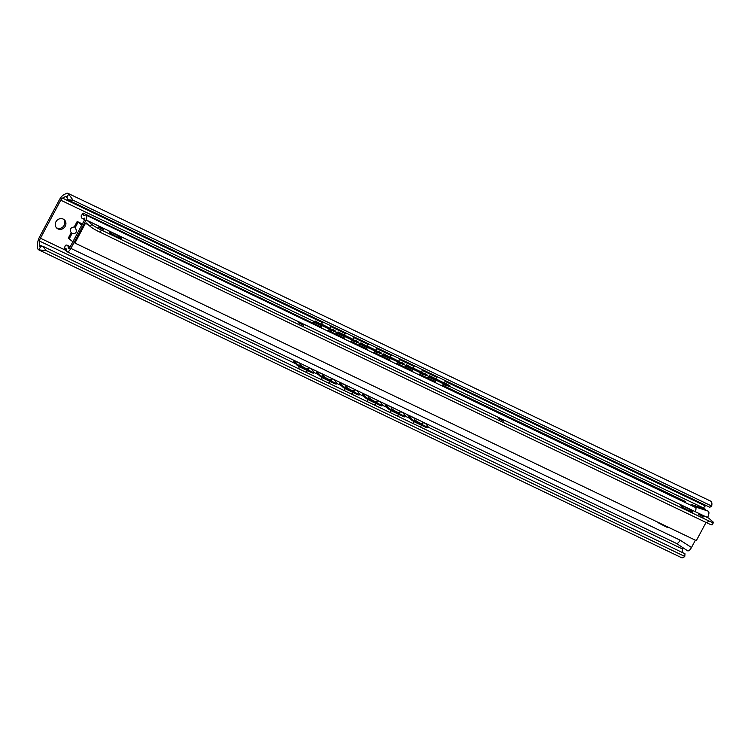 <?xml version="1.0" encoding="UTF-8"?>
<svg xmlns="http://www.w3.org/2000/svg" width="751" height="751" viewBox="0 0 751 751"><rect width="100%" height="100%" fill="white"/><g stroke="black" fill="none" stroke-linecap="round" stroke-linejoin="round"><path stroke-width="1.13" d="M56.409 227.713A5.604 5.116 131.1 0 0 56.898 227.985A5.604 5.116 131.1 0 0 63.572 226.192A5.604 5.116 131.1 0 0 63.713 219.339M57.958 228.914A5.604 5.116 -48.9 0 1 56.898 228.22A5.604 5.116 -48.9 0 1 56.738 220.625A5.604 5.116 -48.9 0 1 64.276 219.771A5.604 5.116 -48.9 0 1 64.877 226.811A5.604 5.116 -48.9 0 1 57.958 228.914M68.679 194.096L73.119 200.254L67.524 199.682L67.017 197.213L68.679 194.096A8.627 3.426 -64.4 0 0 67.956 193.345A8.627 3.426 -64.4 0 0 66.013 193.589L63.582 194.903A8.195 3.257 -64.4 0 0 59.357 199.86L39.69 236.687A8.195 3.257 -64.4 0 0 37.625 243.531L37.55 246.891A8.627 3.426 -64.4 0 0 38.667 249.811A8.627 3.426 -64.4 0 0 38.892 249.895L40.554 246.779L42.694 246.187L46.224 250.627L38.892 249.895M75.307 227.393C77.278 232.031 76.217 234.021 72.124 233.364L71.195 232.688C69.43 229.43 70.463 227.515 74.274 226.924L75.307 227.393L78.16 222.052L77.184 221.479L82.375 223.967M703.33 508.493L703.574 508.042A3.455 1.371 115.6 0 1 705.358 505.958L706.156 505.526M40.554 246.779A5.182 2.056 115.6 0 1 40.15 246.694A5.182 2.056 115.6 0 1 39.484 244.948L39.568 241.09A3.455 1.371 115.6 0 1 40.441 238.217L60.737 200.198A3.455 1.371 115.6 0 1 62.521 198.114L65.299 196.602A5.182 2.056 115.6 0 1 66.463 196.462A5.182 2.056 115.6 0 1 67.017 197.213M68.388 238.189L72.087 241.174A3.455 1.371 115.6 0 0 72.218 241.259L72.95 241.615M73.298 240.958A3.455 1.371 115.6 0 1 72.218 241.259M80.676 223.15L82.141 224.399M81.859 224.934L80.986 224.521A3.455 1.371 115.6 0 1 81.268 226.042M80.986 224.521L78.16 222.052M42.694 246.187L684.987 553.769L684.771 556.425L46.224 250.627M73.119 200.254L711.666 506.052A8.627 3.426 -64.4 0 0 710.784 501.189L67.956 193.345M67.524 199.682L709.817 507.272L711.666 506.052M38.667 249.811L681.495 557.655A8.627 3.426 -64.4 0 0 684.771 556.425M682.33 552.501L682.406 548.943A3.455 1.371 115.6 0 1 682.64 547.601M427.713 378.1L428.361 376.889A1.727 0.685 115.6 0 1 429.638 375.8A1.727 0.685 115.6 0 1 429.666 375.81L432.679 377.584L432.304 378.354L447.211 385.657L449.596 386.699L449.98 385.93L446.657 383.949A1.727 0.685 -64.4 0 0 446.638 383.939A1.727 0.685 -64.4 0 0 446.62 383.93M445.024 386.389L445.803 384.981M408.478 415.228L410.928 418.373L410.506 419.114A4.318 0.732 29.9 0 0 415.256 422.269L425.113 426.99A4.318 0.732 29.9 0 0 427.676 427.695L428.098 426.953A4.318 0.732 -150.1 0 0 427.929 426.512L425.479 423.376M422.757 423.311L423.01 423.883L419.978 423.066C416.401 421.198 414.468 419.79 414.167 418.814L414.881 418.748M399.898 412.365L400.152 412.937L397.119 412.121C393.543 410.253 391.609 408.844 391.309 407.868L392.022 407.802M377.04 401.419L377.293 401.992L374.261 401.175C370.694 399.316 368.75 397.899 368.459 396.922L369.163 396.857M354.19 390.473L354.434 391.046L351.412 390.229C347.835 388.37 345.901 386.953 345.601 385.976L346.305 385.911M331.332 379.527L331.576 380.1L328.553 379.283C324.976 377.424 323.043 376.007 322.742 375.031L323.456 374.965M444.442 383.104L435.862 378.851M421.593 372.158L413.003 367.906M398.734 361.212L390.144 356.96M375.875 350.266L367.286 346.014M353.017 339.321L344.437 335.068M308.473 368.581L308.727 369.154L305.695 368.337C302.118 366.479 300.184 365.061 299.884 364.085L300.597 364.019M330.168 328.375L321.578 324.122M428.098 426.953A4.318 0.732 -150.1 0 1 425.535 426.249L425.113 426.99M415.256 422.269L415.678 421.536L425.535 426.249M415.678 421.536A4.318 0.732 -150.1 0 1 410.928 418.373M410.506 419.114L408.112 416.157A1.727 0.685 115.6 0 1 408.093 415.05M449.98 385.93L447.596 384.887L447.211 385.657M437.354 380.935L437.739 380.166L447.596 384.887M437.739 380.166L432.679 377.584M432.304 378.354L429.272 376.57L428.023 378.251M399.992 411.332L402.827 412.684L405.221 415.641A4.318 0.732 -150.1 0 1 405.39 416.073A4.318 0.732 -150.1 0 1 402.818 415.378L402.395 416.11A4.318 0.732 29.9 0 0 404.967 416.814L405.39 416.073M392.397 411.323L392.82 410.59A4.318 0.732 -150.1 0 1 388.079 407.427L387.657 408.168A4.318 0.732 29.9 0 0 392.397 411.323L402.395 416.11M387.657 408.168L385.263 405.211A1.727 0.685 115.6 0 1 385.235 404.104M385.62 404.282L388.079 407.427M423.902 373.05A1.727 0.685 -64.4 0 1 423.93 373.059L423.949 373.069A1.727 0.685 -64.4 0 0 423.93 373.059L427.263 375.049L424.878 374.007L424.493 374.777L426.878 375.819L427.263 375.049M422.306 375.519L423.095 374.111M414.496 369.99L414.881 369.22L409.83 366.638L409.445 367.408L424.493 374.777M409.445 367.408L406.413 365.624L405.165 367.305M404.855 367.155L405.502 365.944A1.727 0.685 115.6 0 1 406.789 364.855L409.83 366.638M377.143 400.386L379.968 401.738L382.362 404.695A4.318 0.732 -150.1 0 1 382.531 405.127A4.318 0.732 -150.1 0 1 379.968 404.432L379.537 405.165A4.318 0.732 29.9 0 0 382.109 405.869L382.531 405.127M369.539 400.377L369.961 399.645A4.318 0.732 -150.1 0 1 365.221 396.481L364.798 397.223A4.318 0.732 29.9 0 0 369.539 400.377L379.537 405.165M364.798 397.223L362.404 394.266A1.727 0.685 115.6 0 1 362.386 393.158M362.771 393.336L365.221 396.481M401.053 362.104A1.727 0.685 -64.4 0 1 401.072 362.113L401.09 362.123A1.727 0.685 -64.4 0 0 401.072 362.113L404.404 364.104L402.02 363.062L401.644 363.831L404.029 364.873L404.404 364.104M399.457 364.573L400.236 363.165M391.637 359.044L392.022 358.274L386.972 355.692L386.587 356.462L401.644 363.831M386.587 356.462L383.554 354.679L382.315 356.359M381.996 356.209L382.653 354.998A1.727 0.685 115.6 0 1 383.93 353.909L386.972 355.692M354.284 389.44L357.11 390.792L359.504 393.749A4.318 0.732 -150.1 0 1 359.673 394.181A4.318 0.732 -150.1 0 1 357.11 393.486L356.687 394.219A4.318 0.732 29.9 0 0 359.25 394.923L359.673 394.181M346.68 389.431L347.112 388.699A4.318 0.732 -150.1 0 1 342.362 385.535L341.94 386.277A4.318 0.732 29.9 0 0 346.68 389.431L356.687 394.219M341.94 386.277L339.546 383.32A1.727 0.685 115.6 0 1 339.527 382.212M339.912 382.39L342.362 385.535M378.194 351.158A1.727 0.685 -64.4 0 1 378.213 351.168L378.232 351.177A1.727 0.685 -64.4 0 0 378.213 351.168L381.555 353.158L379.171 352.116L378.786 352.886L381.17 353.928L381.555 353.158M376.598 353.627L377.377 352.219M368.788 348.098L369.163 347.328L364.113 344.747L363.728 345.516L378.786 352.886M363.728 345.516L360.696 343.733L359.457 345.413M359.147 345.263L359.795 344.052A1.727 0.685 115.6 0 1 361.071 342.963L364.113 344.747M331.426 378.495L334.251 379.846L336.645 382.803A4.318 0.732 -150.1 0 1 336.824 383.235A4.318 0.732 -150.1 0 1 334.251 382.541L333.829 383.273A4.318 0.732 29.9 0 0 336.392 383.977L336.824 383.235M323.831 378.485L324.254 377.753A4.318 0.732 -150.1 0 1 319.504 374.589L319.081 375.331A4.318 0.732 29.9 0 0 323.831 378.485L333.829 383.273M319.081 375.331L316.687 372.374A1.727 0.685 115.6 0 1 316.669 371.266M317.053 371.445L319.504 374.589M355.383 340.231A1.727 0.685 -64.4 0 0 355.354 340.222L358.696 342.212L356.312 341.17L355.927 341.94L358.311 342.982L358.696 342.212M353.74 342.681L354.528 341.273M345.929 337.152L346.314 336.382L341.254 333.801L340.879 334.57L355.927 341.94M340.879 334.57L337.847 332.787L336.598 334.467M336.288 334.317L336.936 333.106A1.727 0.685 115.6 0 1 338.213 332.017L341.254 333.801M338.213 332.017A1.727 0.685 115.6 0 1 338.241 332.026L344.456 335.002L338.213 332.017M308.567 367.549L311.402 368.901L313.796 371.858A4.318 0.732 -150.1 0 1 313.965 372.289A4.318 0.732 -150.1 0 1 311.393 371.595L310.97 372.327A4.318 0.732 29.9 0 0 313.543 373.031L313.965 372.289M294.195 360.499L296.654 363.644L296.232 364.385A4.318 0.732 29.9 0 0 300.973 367.539L301.395 366.807L311.393 371.595M300.973 367.539L310.97 372.327M301.395 366.807A4.318 0.732 -150.1 0 1 296.654 363.644M296.232 364.385L293.838 361.428A1.727 0.685 115.6 0 1 293.81 360.32M332.477 329.267A1.727 0.685 -64.4 0 1 332.505 329.276L332.524 329.285A1.727 0.685 -64.4 0 0 332.505 329.276L335.838 331.266L333.453 330.224L333.069 330.994L335.453 332.036L335.838 331.266M323.071 326.206L323.456 325.436L318.405 322.855L318.02 323.625L333.069 330.994M318.02 323.625L314.988 321.841L313.74 323.521M323.456 325.436L333.453 330.224M330.881 331.735L331.67 330.327M324.254 377.753L334.251 382.541M347.112 388.699L357.11 393.486M369.961 399.645L379.968 404.432M346.314 336.382L356.312 341.17M369.163 347.328L379.171 352.116M392.022 358.274L402.02 363.062M414.881 369.22L424.878 374.007M313.43 323.371L314.078 322.16A1.727 0.685 115.6 0 1 315.364 321.071A1.727 0.685 115.6 0 1 315.382 321.081L318.405 322.855M392.82 410.59L402.818 415.378M321.297 327.136L83.164 213.106A5.182 2.056 -64.4 0 0 83.802 215.349A5.182 2.056 -64.4 0 0 84.919 215.227A5.229 2.075 115.6 0 1 86.046 215.105A5.229 2.075 115.6 0 1 85.398 221.226L70.894 248.403A5.229 2.075 115.6 0 1 67.017 251.707L676.707 543.564L687.522 550.755A5.229 2.075 -64.4 0 0 691.483 547.498L695.388 540.194M707.489 517.542L707.611 517.298A5.229 2.075 -64.4 0 0 708.165 511.131L695.435 506.916L695.877 507.657L86.046 215.105M661.969 524.189L667.245 527.39L658.899 523.165M658.683 522.612A1.727 1.577 131.1 0 0 659.481 523.672M66.341 249.736L64.154 248.694L65.403 245.37A8.627 3.426 115.6 0 1 67.168 245.211A8.627 3.426 115.6 0 1 68.275 248.074A1.727 0.685 -64.4 0 0 68.501 248.647A1.727 0.685 -64.4 0 0 69.777 247.558L84.375 220.212A1.727 0.685 -64.4 0 0 84.591 218.194A1.727 0.685 -64.4 0 0 84.215 218.231A8.627 3.426 115.6 0 1 82.31 218.457A8.627 3.426 115.6 0 1 81.192 215.8L83.164 213.106M658.768 522.912L662.682 524.789M667.245 527.39L667.536 526.855M690.535 505.094L692.319 504.822L691.587 505.601M693.99 506.747L695.435 506.916M685.766 502.306L685.4 501.508L442.33 385.103M695.276 511.694A5.229 2.075 -64.4 0 0 695.877 507.657M435.571 381.865L419.471 374.158M412.721 370.919L396.622 363.212M389.863 359.973L373.763 352.266M367.004 349.027L350.905 341.32M344.146 338.081L328.046 330.374M692.422 506.005A5.182 2.056 115.6 0 1 692.431 504.869L692.319 504.822M676.707 543.564A5.229 2.075 -64.4 0 0 680.153 540.176L70.894 248.403M692.431 504.869L705.377 509.178A5.182 2.056 -64.4 0 0 705.367 510.211M67.017 251.707A5.229 2.075 115.6 0 1 66.341 250.008A5.182 2.056 -64.4 0 0 65.675 248.328A5.182 2.056 -64.4 0 0 64.154 248.694M498.589 418.673L503.452 421.151L498.589 418.673M98.597 227.131L103.469 229.599L98.597 227.131M298.588 322.902L303.46 325.371L298.588 322.902M698.58 514.454L703.443 516.923L698.58 514.454M706.034 522.452L696.318 540.645L74.912 243.052L85.426 223.366L86.102 222.84L90.364 226.558A8.627 0.873 28.1 0 0 100.165 232.303L707.292 523.053A8.627 0.873 28.1 0 0 712.239 524.789L713.45 522.518A8.627 0.873 -151.9 0 1 708.503 520.781L707.292 523.053M100.165 232.303L101.385 230.031A8.627 0.873 -151.9 0 1 91.575 224.286L90.364 226.558M713.45 522.518A8.627 0.873 -151.9 0 0 712.981 521.87L708.719 518.152L87.313 220.569L91.575 224.286M101.385 230.031L708.503 520.781M109.458 232.322A6.994 0.704 -151.9 0 1 109.073 231.806A6.994 0.704 -151.9 0 1 115.57 234.472A6.994 0.704 -151.9 0 1 121.409 238.386A6.994 0.704 -151.9 0 1 116.17 236.377A6.994 0.704 -151.9 0 1 109.458 232.322M680.866 505.967A6.994 0.704 -151.9 0 1 680.481 505.451A6.994 0.704 -151.9 0 1 686.977 508.117A6.994 0.704 -151.9 0 1 692.816 512.032A6.994 0.704 -151.9 0 1 687.578 510.023A6.994 0.704 -151.9 0 1 680.866 505.967M87.313 220.569A3.455 1.371 -64.4 0 0 87.191 220.484A3.455 1.371 -64.4 0 0 84.628 222.662L74.114 242.357L74.912 243.052M60.737 200.198L314.387 321.663M335.575 331.811L337.246 332.609M358.424 342.756L360.105 343.554M381.283 353.702L382.963 354.5M404.141 364.648L405.822 365.446M427 375.594L428.671 376.392M449.708 386.465L703.574 508.042M40.441 238.217L66.388 250.637M74.274 226.924L77.184 221.479M68.285 238.133L71.195 232.688M72.124 233.364L69.27 238.715M39.484 244.948L42.366 246.328M39.568 241.09L295.725 363.756M313.871 372.449L318.574 374.702M336.73 383.395L341.433 385.648M359.588 394.341L364.291 396.594M382.437 405.287L387.15 407.54M405.296 416.232L410.008 418.485M428.014 427.112L682.406 548.943M62.521 198.114L322.583 322.648M330.74 326.554L345.441 333.594M353.59 337.499L368.3 344.54M376.448 348.445L391.149 355.486M399.307 359.391L414.008 366.432M422.165 370.337L436.866 377.377M445.014 381.283L705.358 505.958M65.299 196.602L67.092 197.466M408.535 415.425L415.106 418.56M422.851 422.278L425.535 423.564M429.666 375.81L435.88 378.786M444.536 382.935L446.657 383.949L444.536 382.926M294.261 360.696L300.822 363.831M317.11 371.642L323.681 374.777M339.968 382.588L346.53 385.723M362.827 393.533L369.389 396.669M405.775 366.178L412.609 369.445M420.691 373.322L422.916 374.383M382.916 355.232L389.75 358.499M397.833 362.376L400.058 363.437M360.058 344.287L366.901 347.553M374.984 351.43L377.199 352.491M337.208 333.341L344.042 336.608M352.125 340.485L354.35 341.545M314.35 322.395L321.184 325.662M329.267 329.539L331.491 330.6M428.633 377.124L435.467 380.391M443.55 384.268L445.625 385.263M385.685 404.479L392.247 407.615M707.611 517.298L705.555 516.613M691.483 547.498L680.153 540.176M84.797 218.513L84.215 218.231M69.083 248.459L68.275 248.074M88.242 224.709L85.426 223.366M429.638 375.8L435.89 378.786M308.285 369.257A4.797 4.797 0 0 0 308.567 367.38M300.954 363.737A4.797 4.797 0 0 0 300.071 364.573M299.095 366.535A4.797 4.797 0 0 0 299.189 369.013M305.563 372.074A4.797 4.797 0 0 0 307.488 370.656M323.212 322.132A4.797 4.797 0 0 0 321.531 324.216M321.231 325.305A4.797 4.797 0 0 0 321.522 327.877M327.333 330.656A4.797 4.797 0 0 0 329.511 329.285M330.111 328.469A4.797 4.797 0 0 0 330.75 325.746M331.135 380.203A4.797 4.797 0 0 0 331.426 378.326M323.812 374.683A4.797 4.797 0 0 0 322.921 375.519M321.954 377.481A4.797 4.797 0 0 0 322.038 379.959M328.422 383.019A4.797 4.797 0 0 0 330.337 381.602M346.061 333.078A4.797 4.797 0 0 0 344.39 335.162M344.08 336.251A4.797 4.797 0 0 0 344.38 338.814M350.191 341.602A4.797 4.797 0 0 0 352.369 340.231M352.97 339.414A4.797 4.797 0 0 0 353.608 336.692M353.993 391.149A4.797 4.797 0 0 0 354.275 389.271M346.662 385.629A4.797 4.797 0 0 0 345.779 386.465M344.812 388.427A4.797 4.797 0 0 0 344.897 390.905M351.271 393.965A4.797 4.797 0 0 0 353.195 392.548M368.919 344.024A4.797 4.797 0 0 0 367.248 346.108M366.939 347.197A4.797 4.797 0 0 0 367.239 349.759M373.05 352.548A4.797 4.797 0 0 0 375.218 351.177M375.829 350.36A4.797 4.797 0 0 0 376.467 347.638M376.852 402.095A4.797 4.797 0 0 0 377.133 400.217M369.52 396.575A4.797 4.797 0 0 0 368.638 397.41M367.671 399.372A4.797 4.797 0 0 0 367.755 401.851M374.129 404.902A4.797 4.797 0 0 0 376.054 403.494M391.778 354.97A4.797 4.797 0 0 0 390.098 357.054M389.797 358.143A4.797 4.797 0 0 0 390.098 360.705M395.899 363.493A4.797 4.797 0 0 0 398.077 362.123M398.678 361.306A4.797 4.797 0 0 0 399.325 358.584M399.71 413.041A4.797 4.797 0 0 0 399.992 411.163M392.379 407.521A4.797 4.797 0 0 0 391.496 408.356M390.529 410.318A4.797 4.797 0 0 0 390.614 412.797M396.988 415.847A4.797 4.797 0 0 0 398.912 414.439M414.636 365.915A4.797 4.797 0 0 0 412.956 367.999M412.656 369.088A4.797 4.797 0 0 0 412.947 371.651M418.758 374.439A4.797 4.797 0 0 0 420.935 373.069M421.536 372.252A4.797 4.797 0 0 0 422.175 369.53M422.56 423.986A4.797 4.797 0 0 0 422.851 422.109M415.237 418.467A4.797 4.797 0 0 0 414.345 419.302M413.379 421.264A4.797 4.797 0 0 0 413.463 423.742M419.847 426.793A4.797 4.797 0 0 0 421.762 425.385M437.486 376.861A4.797 4.797 0 0 0 435.815 378.945M435.505 380.034A4.797 4.797 0 0 0 435.805 382.597M441.616 385.385A4.797 4.797 0 0 0 443.794 384.014M444.395 383.198A4.797 4.797 0 0 0 445.033 380.475M84.656 219.583L82.31 218.457M70.247 246.685L67.168 245.211M708.597 518.068L87.191 220.484"/></g></svg>
